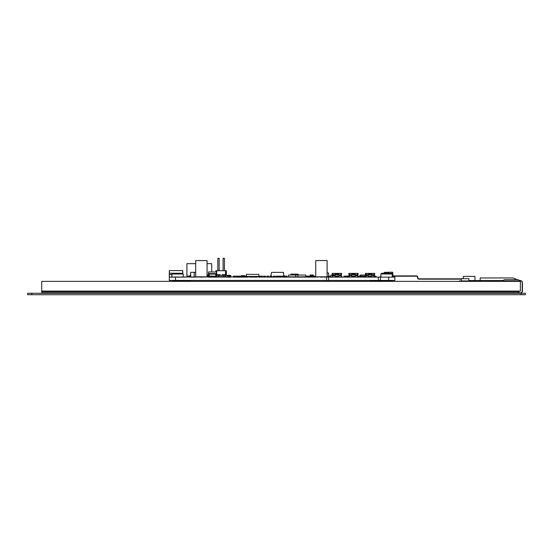 <?xml version="1.0" encoding="UTF-8"?>
<svg xmlns="http://www.w3.org/2000/svg" width="553" height="553" viewBox="0 0 553 553"><rect width="100%" height="100%" fill="white"/><g stroke="black" fill="none" stroke-linecap="round" stroke-linejoin="round"><path stroke-width="0.83" d="M520.38 281.366L41.724 281.366L41.724 291.092L520.38 291.092L520.38 280.952L493.483 280.952L493.483 281.366M459.336 281.366L459.336 280.952L493.483 280.952M461.402 280.952L461.402 278.671L468.854 278.671L468.854 280.952M519.799 280.952L519.163 280.316A2.067 2.067 0 0 0 517.698 279.707L504.868 279.707A2.067 2.067 0 0 0 503.41 280.316L502.774 280.952M46.894 291.092L506.106 291.092M42.553 291.708L42.553 291.3L518.106 291.3L518.106 291.708M518.935 291.708L41.724 291.708L41.724 292.848L518.935 292.848L518.935 291.708M42.553 293.263L42.553 292.848M518.106 293.263L518.106 292.848M27.65 293.263L525.35 293.263L525.35 294.714L27.65 294.714L27.65 293.263M519.385 280.537L520.179 280.537A2.274 2.274 0 0 1 522.454 282.811L522.454 290.885A2.274 2.274 0 0 1 520.179 293.159L518.106 293.159M518.106 292.952L520.179 292.952A2.067 2.067 0 0 0 522.246 290.885L522.246 282.811A2.067 2.067 0 0 0 520.179 280.744L519.592 280.744M502.981 280.744L468.854 280.744M468.854 280.537L503.189 280.537M463.345 278.671L463.345 276.396L474.93 276.396L474.93 280.537M517.297 279.707L513.08 277.952L480.163 277.952L480.163 280.537M205.716 280.433L197.041 280.433M201.251 277.122L207.064 276.811L195.769 276.811M207.071 276.846L207.071 260.567L195.686 260.567L195.686 276.846M195.707 277.122L194.2 277.122L194.2 272.339L190.681 272.339L190.681 277.122L194.2 277.122M195.803 276.811L196.75 276.818M197.055 277.122L196.654 276.811M197.068 277.122L197.552 276.825M197.919 277.122L197.414 276.811M197.933 277.122L198.52 276.832M199.785 276.949L198.347 276.811M200.075 277.122L201.216 277.122L200.566 276.811M200.732 276.811L201.237 277.122M325.745 280.433L317.069 280.433M322.772 276.929L315.798 276.811M323.588 277.122L324.632 277.122L323.754 277.018M324.646 277.122L325.537 277.122L324.646 277.122M325.551 277.122L326.263 277.122L325.551 277.122M169.584 277.032L327.093 276.811M327.1 276.846L327.1 260.567L315.715 260.567L315.715 276.846M315.957 277.122L316.675 276.811M317.097 277.122L317.443 276.811M317.56 276.811L317.947 277.122M317.961 277.122L318.549 276.832M320.761 276.811L318.376 276.811M321.279 277.122L322.178 277.122L321.784 276.811M321.95 276.811L322.447 277.122M320.595 276.811L320.429 277.122L321.245 277.122M175.515 277.122L175.515 280.433L326.581 280.433L326.581 277.122L392.284 277.122L392.284 274.018L380.906 274.018L380.906 277.122M183.271 277.067L183.271 274.018L171.893 274.018L171.893 277.122L185.158 277.122M392.284 274.806L392.803 274.806L392.284 274.786M388.144 273.251L388.6 272.214L392.388 272.214A0.415 0.415 0 0 1 392.803 272.629L392.803 274.786M381.522 274.018L381.522 273.251L391.973 273.251L391.973 274.018M392.803 274.806L392.803 275.65M393.321 277.122L393.425 276.5L392.803 276.313M380.492 276.604L380.492 277.122L380.492 276.604A0.415 0.415 0 0 1 380.906 276.189M382.973 273.251L382.973 274.018M392.284 274.827L392.803 274.827M392.803 277.122L392.803 276.77M392.803 276.611L392.803 277.053M175.515 280.433L169.301 280.433L169.301 277.122L171.686 277.122L169.584 277.122M171.893 274.385L171.893 277.122M169.301 280.433L169.301 270.583L181.46 270.604M181.384 270.583L182.753 270.583L182.753 274.018M182.753 270.894L182.131 270.631L182.753 270.894M169.301 270.583L182.131 270.583M178.819 270.583L179.856 270.583L178.819 270.583M208.315 275.297L207.071 275.297M190.681 275.297L189.997 275.297L189.997 276.085L186.893 276.085L186.893 263.67L195.686 263.67M207.071 263.67L211.73 263.67L211.73 271.972M189.997 276.085L190.681 276.085M207.071 276.085L208.315 276.085M226.377 275.359L226.377 270.707L216.693 270.707L216.693 275.878L216.797 274.641L220.191 274.641L220.191 275.878L222.05 275.878L222.05 274.641L225.444 274.641L225.838 277.122M225.548 270.707L225.548 275.359L230.518 275.359M219.154 270.707L219.154 258.286L217.834 258.286L217.834 270.707M215.214 277.122L219.154 277.122L219.154 274.641M223.087 270.707L223.087 258.286L224.414 258.286L224.414 270.707M217.834 274.641L217.834 277.122M216.693 270.707L215.864 270.707L215.864 271.972M223.467 277.122L220.467 277.122L224.414 277.122L224.414 275.795L223.087 275.795L223.087 277.122M219.154 275.795L217.834 275.795M223.087 274.641L223.087 275.795M224.414 275.795L224.414 274.641M365.333 277.122L365.333 276.03L365.754 276.03L365.747 277.122L374.333 277.122L374.326 276.03L374.747 276.03L374.747 277.122M365.754 276.03L365.333 273.396L374.747 273.396L374.326 276.03M374.333 273.396L374.326 274.488M365.747 273.396L365.754 274.488M366.418 274.585L366.418 275.933L367.04 275.933L367.04 274.585L366.418 274.585M373.662 274.585L373.04 274.585L373.04 275.933L373.662 275.933L373.662 274.585M372.107 275.878L372.107 274.641A0.415 0.415 0 0 0 371.692 274.226L368.381 274.226A0.415 0.415 0 0 0 367.966 274.641L367.966 275.878A0.415 0.415 0 0 0 368.381 276.293L371.692 276.293A0.415 0.415 0 0 0 372.107 275.878L372.107 274.641M348.777 276.168L347.782 276.168L347.782 277.122L348.777 277.122L348.777 276.03L349.199 276.03L349.192 277.122L357.777 277.122L357.77 276.03L358.192 276.03L358.192 277.122M349.199 276.03L348.777 273.396L358.192 273.396L357.77 276.03M357.777 273.396L357.77 274.488M349.192 273.396L349.199 274.488M349.862 274.585L349.862 275.933L350.484 275.933L350.484 274.585L349.862 274.585M357.107 274.585L356.485 274.585L356.485 275.933L357.107 275.933L357.107 274.585M355.551 275.878L355.551 274.641A0.415 0.415 0 0 0 355.137 274.226L351.826 274.226A0.415 0.415 0 0 0 351.411 274.641L351.411 275.878A0.415 0.415 0 0 0 351.826 276.293L355.137 276.293A0.415 0.415 0 0 0 355.551 275.878L355.551 274.641M332.222 277.122L332.222 276.03L332.643 276.03L332.636 277.122L341.222 277.122L341.215 276.03L341.636 276.03L341.636 277.122M332.643 276.03L332.222 273.396L341.636 273.396L341.215 276.03M341.222 273.396L341.215 274.488M332.636 273.396L332.643 274.488M333.307 274.585L333.307 275.933L333.929 275.933L333.929 274.585L333.307 274.585M340.551 274.585L339.929 274.585L339.929 275.933L340.551 275.933L340.551 274.585M338.996 275.878L338.996 274.641A0.415 0.415 0 0 0 338.581 274.226L335.27 274.226A0.415 0.415 0 0 0 334.855 274.641L334.855 275.878A0.415 0.415 0 0 0 335.27 276.293L338.581 276.293A0.415 0.415 0 0 0 338.996 275.878L338.996 274.641M326.581 280.433L388.662 280.433L388.662 277.122L394.87 277.122L394.87 280.433L388.662 280.433M218.214 277.122L209.145 277.122L215.767 277.122L215.767 276.604L216.182 277.122L208.73 277.122L215.767 277.122M380.388 277.122L380.388 280.433M378.314 277.122L378.314 280.433M328.648 277.122L328.648 280.433M297.922 275.048L297.922 277.122L305.788 277.122L305.788 275.048L295.648 275.048L295.648 277.122L288.631 277.122L288.631 275.028L305.187 275.048M246.451 274.392L246.451 276.459L258.866 276.459L258.866 274.392L246.451 274.392M240.216 277.067L243.265 277.067M240.216 276.168L240.707 276.168L240.707 277.122L240.216 277.122M246.838 276.459L246.838 277.122L243.299 277.067M243.721 277.067L243.265 277.122M241.281 276.168L241.281 275.671L241.979 275.671L241.979 276.168M241.979 275.671L244.931 275.671L244.931 276.168M251.746 277.067L250.944 277.067M256.813 276.459L256.813 277.122L255.299 277.067M256.246 276.459L256.246 277.122M358.192 276.168L358.558 276.79M313.378 275.048L313.323 277.122L313.378 275.048M310.254 275.048L310.198 277.122L310.198 275.048L313.164 275.048L313.323 277.122M312.908 275.048L313.164 277.122M312.583 275.048L312.908 277.122M312.196 275.048L312.196 277.122L312.583 277.122M311.788 275.048L311.788 277.122L312.196 277.122M311.374 275.048L311.374 277.122L311.788 277.122M310.993 275.048L310.993 277.122L311.374 277.122M310.662 275.048L310.993 277.122M310.406 275.048L310.662 277.122M212.283 276.085L209.594 276.085L209.594 277.081L212.283 277.081L212.387 276.085L212.387 277.081L211.716 277.081M361.309 276.168L360.093 276.168L360.093 277.122L361.309 277.122L361.309 276.168L363.065 276.168L363.093 277.122L361.309 277.122M212.387 276.168L212.857 276.168L212.857 277.122L212.283 277.122M210.016 277.081L208.716 277.122L209.145 277.122L208.73 277.122L208.716 276.168L209.449 276.168L209.449 277.122M216.527 273.79L216.527 271.972L208.46 271.972L208.46 273.7M266.781 276.168L266.781 277.122L268.544 277.122L268.544 276.168L266.781 276.168M263.574 276.168L263.574 277.122L265.336 277.122L265.336 276.168L263.574 276.168M270.092 276.168L270.092 277.122L271.855 277.122L271.855 276.168L270.092 276.168M250.592 276.459L250.592 277.122L250.025 277.122L250.025 276.459M253.433 276.459L253.433 277.122L252.465 277.067M252.859 276.459L252.859 277.122M252.859 277.067L250.592 277.067M388.545 272.339L384.259 272.359L384.259 273.251M387.522 272.339L387.522 273.251M376.054 276.168L376.054 277.122L375.446 277.122L375.446 276.168L376.075 276.168L376.054 277.122M374.747 276.189L375.446 276.189L375.446 277.067L374.941 277.067M344.754 276.168L343.883 276.168L343.883 277.122L344.754 277.122L344.754 276.168L346.51 276.168L346.51 276.79L347.27 276.79M213.472 276.189L214.315 276.189L214.315 277.067L213.472 277.067M214.889 276.168L214.889 277.122L214.315 277.122L214.315 276.168L214.889 276.168M273.403 276.168L273.403 277.122L275.166 277.122L275.166 276.168L273.403 276.168M240.707 276.168L242.463 276.168L242.463 277.122L240.707 277.122M242.463 276.189L244.689 276.168L244.689 277.122L245.256 277.122L245.256 276.168L244.689 276.168M244.689 277.122L242.463 277.067M237.292 276.168L237.292 277.122L236.926 276.168L239.048 276.168L239.048 277.122L237.292 277.122M252.355 277.067L251.788 277.067M255.196 277.067L254.622 277.067M276.749 276.168L276.749 277.122L276.182 277.122L276.182 276.168L276.749 276.168M279.59 276.168L279.59 277.122L279.023 277.122L279.023 276.168L279.59 276.168M276.749 276.189L279.023 276.189M279.023 277.067L276.749 277.067M212.857 276.168L213.472 276.168L213.472 277.122L212.857 277.122M365.754 275.048L360.044 275.048L360.044 275.982M210.472 277.081L210.016 277.122M376.012 276.168L376.012 277.122M280.578 276.189L282.853 276.189M282.853 277.067L280.578 277.067M280.012 276.168L280.578 276.168L280.578 277.122L279.908 277.122L279.908 276.168L280.012 277.122M282.749 276.189L282.749 277.067M282.853 276.168L282.853 277.122M228.036 276.189L230.304 276.189M230.304 277.067L228.036 277.067M230.871 276.168L230.871 277.122L230.304 277.122L230.304 276.168L230.871 276.168M228.036 276.168L228.036 277.122L227.463 277.122L227.463 276.168L228.036 276.168M233.497 276.168L233.497 277.122L233.373 276.168L233.878 276.168L233.878 277.122L233.497 277.122M233.878 276.168L236.124 276.189M236.124 277.067L233.878 277.122M216.589 276.604L216.182 277.122A0.415 0.415 116.6 0 0 216.589 276.707L216.589 274.012A0.415 0.415 116.6 0 0 216.182 273.597L215.767 273.597L216.182 276.604L215.767 276.604L215.767 273.597L209.145 273.597L209.145 274.115L209.145 273.597L210.382 273.597M208.384 276.935A0.415 0.415 -63.4 0 1 208.315 276.707L208.315 274.012A0.415 0.415 -63.4 0 1 208.73 273.597L209.145 273.597L209.145 276.168L209.145 274.115L215.767 274.115L215.767 273.597L216.589 274.115M211.364 273.597L213.161 273.597M214.398 273.597L214.93 273.597M213.776 273.597L214.163 273.597L213.776 273.597M212.774 273.597L212.366 273.597M211.681 273.597L212.138 273.597M209.995 273.597L208.73 273.597A0.415 0.415 116.6 0 0 208.315 274.012L208.315 276.707A0.415 0.415 116.6 0 0 208.73 277.122M214.889 276.604L215.767 276.604L215.767 274.115M230.221 276.189L230.221 275.463L230.622 275.463L230.622 276.168M230.221 275.463L225.838 275.463M225.444 277.122L225.444 275.463M230.193 277.122L225.866 277.122M297.922 277.122L295.648 277.122M360.093 277.025L359.581 277.025L359.581 275.982L359.422 276.79M313.91 276.168L313.91 277.122L313.703 276.168L315.666 276.168L315.666 277.122L313.91 277.122M307.523 276.168L305.94 276.168L305.94 277.122L307.523 277.122L307.523 276.168L310.198 276.168M310.198 277.122L307.523 277.122M247.412 276.459L247.412 277.122L246.838 277.122M244.004 276.189L244.571 276.189M244.571 277.067L244.004 277.067M245.256 276.189L246.451 276.189M246.838 277.067L245.256 277.067M239.048 276.189L240.707 276.189M240.707 277.067L239.048 277.067M234.659 276.168L234.659 277.122M234.092 276.168L234.092 277.122M234.659 276.189L236.926 276.189M236.926 277.067L234.659 277.067M283.648 276.189L285.915 276.189M285.915 277.067L283.648 277.067M284.553 276.189L286.482 276.168L286.482 277.122L284.553 277.067M285.915 276.168L285.915 277.122M283.074 276.168L283.648 276.168L283.648 277.122L283.074 277.122M286.482 276.168L287.18 276.168L287.18 277.122L286.482 277.122M310.15 276.168L310.15 277.122M259.592 276.189L261.866 276.189M261.866 277.067L259.592 277.067M259.592 276.168L259.592 277.122L259.025 277.122L259.025 276.168L259.592 276.168M262.433 276.168L262.433 277.122L261.866 277.122L261.866 276.168L262.433 276.168M255.534 277.067L253.433 277.067M256.101 276.459L256.101 277.122M255.534 276.459L255.534 277.122M298.309 275.028L297.984 274.122L291.023 274.122L290.691 275.028M288.631 277.122L289.323 277.122M300.479 277.122L299.678 277.122M194.2 272.359L195.686 272.359M374.747 276.597L374.941 277.122M349.199 275.982L347.27 275.982L347.27 277.025L347.782 277.025M332.643 275.048L330.867 275.048L330.867 277.122M327.1 272.982L328.586 272.982L328.586 276.168M328.199 277.067L327.086 277.067M358.427 276.79L359.581 276.79M359.581 275.982L362.27 276.168M363.093 276.168L364.856 276.168L364.856 277.122L363.093 277.122L363.065 276.168M328.199 276.168L328.199 277.122L329.954 277.122L329.954 276.168L328.199 276.168M346.51 276.168L346.51 277.122L344.754 277.122M270.472 275.906L270.472 275.906A0.463 0.463 0 0 1 270.873 275.671L271.647 272.359L283.482 272.359L283.737 276.189M270.873 275.982L271.378 275.982M269.802 276.915L269.152 277.122M271.461 277.122L283.675 277.067M271.392 276.168L270.873 275.671M284.256 275.671L284.256 275.671A0.463 0.463 0 0 1 284.664 275.906L284.816 276.168M284.463 276.189L283.751 275.982M271.647 272.359L283.482 272.359M461.402 279.154L419.084 279.154L461.402 279.154M417.529 277.454A1.23 1.23 0 0 0 416.298 276.224A1.23 1.23 0 0 1 417.529 277.454L417.529 277.599A1.555 1.555 0 0 0 419.084 279.154M392.803 275.899L416.298 275.899L392.803 275.899M417.854 277.599A1.23 1.23 0 0 0 419.084 278.83A1.23 1.23 0 0 1 417.854 277.599L417.854 277.454A1.555 1.555 0 0 0 416.298 275.899M461.402 278.83L419.084 278.83M392.803 276.224L416.298 276.224M392.243 281.366L392.243 280.641L369.964 280.641L369.964 281.366M172.736 281.366L172.736 280.641L190.764 280.641L190.764 281.366M31.791 294.714L31.791 293.263M521.209 294.714L521.209 293.263M171.762 274.475L169.301 274.475M169.301 273.23L182.753 273.23M371.899 274.641L368.174 274.641L368.381 276.085L371.899 275.878M355.344 274.641L351.618 274.641L351.826 276.085L355.344 275.878M338.789 274.641L335.063 274.641L335.27 276.085L338.789 275.878M215.767 273.597L216.182 273.597M208.315 274.012L208.315 276.604L208.716 276.604L208.315 276.707M208.73 276.168L208.73 273.597L209.145 273.597M208.315 274.115L209.145 274.115"/></g></svg>
